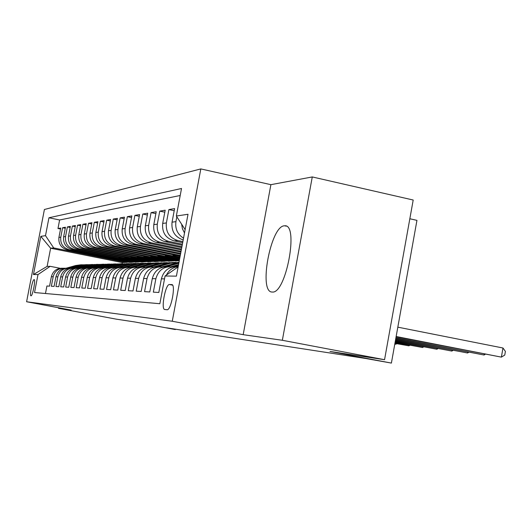<?xml version="1.0" encoding="UTF-8"?>
<svg xmlns="http://www.w3.org/2000/svg" width="532" height="532" viewBox="0 0 532 532"><rect width="100%" height="100%" fill="white"/><g stroke="black" fill="none" stroke-linecap="round" stroke-linejoin="round"><path stroke-width="0.8" d="M272.191 292.028L272.278 292.035C285.99 294.203 299.17 223.633 284.673 225.807L284.374 225.821C270.608 225.814 258.259 292.706 272.191 292.028M30.982 295.832L31.009 295.832C32.612 296.238 35.87 279.247 34.114 279.606L34.108 279.606C32.499 279.253 29.273 296.031 30.982 295.832M200.817 168.917L44.409 209.495L26.6 301.75L172.262 321.242L200.817 168.917L270.894 184.671L243.177 334.681L282.346 340.281L312.277 176.943L270.894 184.671M312.277 176.943L413.198 200.025L384.556 359.699L329.98 351.446L391.392 363.083L416.948 220.354L409.833 218.765M26.6 301.75L71.155 310.116L58.467 308.307L116.269 319.153L134.742 321.946L175.314 329.567L166.569 327.818L365.876 358.521L391.392 363.083M282.346 340.281L384.556 359.699M45.473 293.511L46.916 285.997L49.556 286.15L51.371 276.707L53.18 276.74C54.863 270.868 58.726 268.035 64.778 268.241M53.18 276.74L51.351 286.256L54.091 286.409L55.94 276.793L57.808 276.833C59.524 270.835 63.468 267.948 69.639 268.175M57.808 276.833L55.946 286.522L58.793 286.682L60.675 276.886L62.616 276.926C64.372 270.801 68.395 267.862 74.686 268.108M62.616 276.926L60.721 286.795L63.674 286.967L65.589 276.979L67.604 277.019C69.399 270.768 73.509 267.769 79.926 268.042M67.604 277.019L65.675 287.081L68.748 287.26L70.696 277.079L72.798 277.119C74.626 270.728 78.822 267.676 85.379 267.968M72.798 277.119L70.829 287.38L74.021 287.566L76.003 277.185L78.191 277.225C80.066 270.688 84.355 267.576 91.045 267.895M78.191 277.225L76.189 287.692L79.507 287.885L81.536 277.292L83.803 277.332C85.732 270.642 90.108 267.47 96.95 267.815M83.803 277.332L81.768 288.012L85.226 288.211L87.288 277.398L89.655 277.445C91.63 270.602 96.106 267.363 103.095 267.736M89.655 277.445L87.574 288.351L91.185 288.557L93.286 277.518L95.76 277.564C97.775 270.555 102.363 267.25 109.512 267.656M95.76 277.564L93.639 288.696L97.396 288.916L99.544 277.637L102.124 277.684C104.199 270.502 108.887 267.13 116.202 267.569M102.124 277.684L99.956 289.062L103.886 289.295L106.081 277.764L108.774 277.817C110.902 270.449 115.71 267.004 123.198 267.476M108.774 277.817L106.566 289.448L110.669 289.687L112.91 277.897L115.73 277.95C117.911 270.389 122.839 266.871 130.513 267.383M115.73 277.95L113.469 289.847L117.772 290.093L120.059 278.03L123.012 278.09C125.253 270.329 130.307 266.732 138.167 267.29M123.012 278.09L120.698 290.266L125.2 290.525L127.54 278.176L130.633 278.236C132.947 270.263 138.127 266.579 146.194 267.19M130.633 278.236L128.272 290.705L132.993 290.977L135.387 278.329L138.633 278.389C141.013 270.19 146.333 266.426 154.613 267.084M138.633 278.389L136.219 291.164L141.18 291.45L143.627 278.489L147.038 278.555C149.485 270.116 154.958 266.259 163.45 266.978M147.038 278.555L144.564 291.649L149.778 291.948L152.278 278.655L155.869 278.721C158.39 270.043 164.009 266.093 172.727 266.865L172.754 266.865M155.869 278.721L153.336 292.154L158.822 292.474L161.389 278.828L164.514 278.888M183.194 239.952C174.928 237.073 171.211 231.141 172.049 222.17L174.602 208.597L168.897 209.575L174.21 210.712M182.682 242.659L174.03 240.863C165.671 238.223 161.894 232.411 162.692 223.433L165.186 210.207L159.76 211.138L164.807 212.215M182.203 245.219L164.873 241.634C156.707 239.054 153.017 233.388 153.795 224.637L156.228 211.736L151.068 212.62L155.869 213.645M181.751 247.646L156.162 242.366C148.175 239.852 144.564 234.326 145.329 225.781L147.71 213.192L142.789 214.03L147.364 215.001M181.319 249.947L147.856 243.058C140.049 240.61 136.518 235.21 137.263 226.871L139.59 214.582L134.895 215.38L139.264 216.305M180.907 252.135L139.936 243.723C132.295 241.328 128.837 236.062 129.569 227.909L131.843 215.906L127.367 216.664L131.53 217.541M180.514 254.223L132.375 244.361C124.894 242.02 121.509 236.866 122.22 228.906L124.448 217.162L120.165 217.894L124.149 218.732M180.142 256.205L125.14 244.966C117.811 242.678 114.5 237.638 115.198 229.851L117.379 218.373L113.283 219.071L117.093 219.869M179.789 258.1L118.224 245.545C111.042 243.31 107.79 238.383 108.475 230.762L110.616 219.53L106.693 220.195L110.343 220.96M179.45 259.909L111.594 246.103C104.551 243.915 101.366 239.087 102.038 231.626L104.132 220.634L100.375 221.279L103.873 222.004M179.311 260.627L176.032 261.012L105.243 246.635C98.334 244.494 95.208 239.766 95.866 232.464L97.921 221.698L94.317 222.31L97.675 223.008M174.795 260.766L168.617 261.232L99.145 247.147C92.369 245.046 89.303 240.417 89.948 233.262L91.963 222.715L88.505 223.3L91.723 223.972M167.4 260.986L161.495 261.438L93.286 247.639C86.636 245.585 83.63 241.049 84.262 234.033L86.244 223.686L82.919 224.258L86.011 224.896M160.298 261.199L154.639 261.644L87.66 248.112C81.13 246.097 78.177 241.648 78.803 234.772L80.744 224.63L77.546 225.176L80.518 225.787M153.469 261.405L148.049 261.837L82.247 248.564C75.837 246.589 72.937 242.226 73.542 235.477L75.451 225.535L72.372 226.06L75.238 226.645M146.892 261.604L141.698 262.023L77.034 249.003C70.736 247.061 67.89 242.785 68.488 236.161L70.364 226.399L67.398 226.905L70.157 227.477M140.561 261.791L135.574 262.203L72.013 249.422C65.828 247.52 63.029 243.317 63.614 236.82L65.456 227.237L62.596 227.729L65.256 228.275M171.75 284.6L169.435 284.527C165.465 283.988 160.677 309.637 164.78 309.491L167.108 309.73C171.151 310.415 176.006 284.081 171.75 284.6L172.002 284.653M128.578 262.156L122.3 262.589L50.62 248.225L47.122 266.392L50.174 266.326L37.998 274.572L34.533 292.534L159.846 303.725L165.06 276.008L178.134 266.898M37.998 274.572L33.463 274.525L40.824 236.361L45.499 235.656L48.951 217.774L181.518 188.494L176.338 216.025L188.009 214.276L176.405 276.141L165.06 276.008M134.463 261.977L132.009 262.303L69.094 249.668C62.969 247.786 60.196 243.629 60.781 237.206L62.596 227.729M132.009 262.303L129.668 262.376L67.178 249.827L69.094 249.668M137.994 262.13L74.001 249.255C67.77 247.34 64.951 243.104 65.542 236.56L67.398 226.905M144.205 261.95L79.095 248.83C72.751 246.875 69.885 242.565 70.49 235.889L72.372 226.06M150.656 261.757L84.389 248.384C77.931 246.396 75.012 242 75.624 235.197L77.546 225.176M157.352 261.564L89.881 247.925C83.311 245.89 80.332 241.408 80.957 234.479L82.919 224.258M164.308 261.358L95.6 247.447C88.904 245.372 85.871 240.797 86.51 233.728L88.505 223.3M171.55 261.146L101.552 246.948C94.729 244.826 91.637 240.165 92.289 232.95L94.317 222.31M179.085 260.926L107.75 246.422C100.794 244.261 97.642 239.5 98.307 232.132L100.375 221.279M179.583 259.197L114.214 245.884C107.118 243.676 103.906 238.808 104.578 231.287L106.693 220.195M179.929 257.355L120.957 245.319C113.715 243.058 110.437 238.09 111.128 230.403L113.283 219.071M180.288 255.427L127.999 244.727C120.604 242.419 117.266 237.339 117.964 229.478L120.165 217.894M180.667 253.398L135.361 244.108C127.813 241.747 124.402 236.547 125.12 228.514L127.367 216.664M181.066 251.277L143.061 243.463C135.354 241.043 131.87 235.723 132.601 227.503L134.895 215.38M181.485 249.043L151.135 242.785C143.254 240.311 139.69 234.865 140.441 226.439L142.789 214.03M181.931 246.688L159.593 242.073C151.54 239.54 147.896 233.954 148.661 225.329L151.068 212.62M182.396 244.215L168.484 241.328C160.238 238.728 156.514 233.003 157.299 224.165L159.76 211.138M182.882 241.601L177.821 240.544C169.389 237.877 165.572 232.005 166.376 222.935L168.897 209.575M184.504 232.976L182.436 228.813L181.645 224.218M180.202 195.497L59.617 219.982L57.975 228.514L60.535 229.039M67.178 249.827C61.094 247.959 58.34 243.836 58.919 237.452L60.728 228.048L57.975 228.514M183.527 238.176C177.535 234.353 175.001 228.84 175.932 221.645L176.843 216.803M50.174 266.326L60.169 268.288M243.177 334.681L172.262 321.242M122.3 262.589L122.087 263.719M126.23 262.476L53.712 247.932L50.62 248.225L40.824 236.361M185.136 229.605L176.338 216.025M166.416 275.064C168.943 270.143 172.873 267.31 178.2 266.559M177.575 266.638C169.136 266.359 163.743 270.422 161.389 278.828M168.032 266.765C159.819 266.525 154.566 270.489 152.278 278.655M158.968 266.891C150.962 266.678 145.848 270.542 143.627 278.489M150.343 267.004C142.536 266.825 137.549 270.595 135.387 278.329M142.124 267.117C134.51 266.958 129.648 270.648 127.54 278.176M134.29 267.224C126.849 267.091 122.107 270.695 120.059 278.03M126.809 267.323C119.54 267.217 114.912 270.735 112.91 277.897M176.524 255.466L173.006 255.626L179.982 257.049M173.166 254.781L173.006 255.626M119.66 267.423C112.558 267.33 108.029 270.781 106.081 277.764M168.591 255.819L165.246 255.965L179.636 258.898M165.392 255.167L165.246 255.965M112.817 267.516C105.875 267.443 101.452 270.815 99.544 277.637M160.983 256.151L157.805 256.291L179.138 260.633M157.944 255.533L157.805 256.291M106.267 267.609C99.471 267.549 95.148 270.855 93.286 277.518M153.688 256.477L150.662 256.61L171.603 260.86M150.795 255.892L150.662 256.61M99.989 267.696C93.339 267.656 89.103 270.888 87.288 277.398M146.686 256.783L143.8 256.909L164.361 261.079M143.933 256.225L143.8 256.909M93.965 267.776C87.454 267.749 83.311 270.921 81.536 277.292M139.956 257.082L137.209 257.202L157.399 261.285M137.336 256.55L137.209 257.202M103.993 264.191L98.294 264.983L88.179 267.855C81.802 267.842 77.745 270.954 76.003 277.185M133.485 257.368L130.865 257.481L150.702 261.491M130.985 256.863L130.865 257.481M82.62 267.935C76.375 267.935 72.399 270.981 70.696 277.079M127.261 257.641L124.761 257.754L144.258 261.684M124.874 257.162L124.761 257.754M77.28 268.008C71.148 268.015 67.251 271.007 65.589 276.979M121.263 257.907L118.882 258.013L138.047 261.87M118.988 257.448L118.882 258.013M72.133 268.081C66.128 268.101 62.304 271.034 60.675 276.886M115.491 258.16L113.21 258.266L132.056 262.05M113.316 257.727L113.21 258.266M67.178 268.148C61.286 268.175 57.536 271.061 55.94 276.793M109.918 258.406L107.743 258.505L126.277 262.223M107.836 257.993L107.743 258.505M59.617 219.982L48.951 217.774M45.499 235.656L53.712 247.932M62.41 268.214C56.618 268.254 52.941 271.081 51.371 276.707M33.463 274.525L47.122 266.392M396.147 336.51L501.377 357.125L396.094 336.829M397.823 327.16L502.979 348.001L501.377 357.125L504.762 355.063L505.4 351.426L502.979 348.001M395.921 337.773L484.047 355.01L395.868 338.073M485.251 354.292L484.047 355.01L484.213 354.093M395.708 338.964L467.562 352.995L395.655 339.25M468.712 352.317L467.562 352.995L467.714 352.124M176.145 266.532L178.326 265.907M171.277 266.665L178.579 264.557M395.509 340.088L451.848 351.08L395.462 340.36M174.097 266.638L178.42 265.388M178.479 265.062L172.435 266.811M452.958 350.435L451.848 351.08L451.994 350.249M166.915 266.678L178.825 263.24M162.253 266.811L178.991 262.349M395.316 341.152L436.865 349.245L395.269 341.411M165.153 266.725L178.912 262.788M178.952 262.575L163.331 266.958M437.929 348.64L436.865 349.245L437.005 348.46M158.124 266.818L170.386 263.287L178.952 262.356M153.662 266.951L166.037 263.387L173.1 262.416M395.136 342.162L422.561 347.502L395.09 342.409M156.574 266.825L168.724 263.327L175.839 262.349M174.469 262.376L167.68 263.347L154.885 267.031M423.585 346.924L422.561 347.502L422.694 346.751M149.745 266.951L161.788 263.486L170.107 262.575M145.462 267.084L157.638 263.586L164.534 262.635M394.963 343.127L408.889 345.833L394.924 343.359M148.348 266.931L160.199 263.526L167.148 262.569M165.831 262.595L159.201 263.546L147.031 267.051M409.873 345.281L408.889 345.833L409.015 345.115M141.738 267.084L153.582 263.679L161.675 262.788M137.635 267.21L149.618 263.772L156.348 262.848M394.791 344.111L395.801 344.231L395.928 343.552M394.804 344.038L395.801 344.231L396.752 343.712M140.481 267.044L152.066 263.719L158.849 262.781M157.592 262.808L151.115 263.739L139.371 267.111M134.097 267.204L145.741 263.865L153.622 262.988M130.16 267.337L141.958 263.952L148.534 263.047M132.947 267.15L144.292 263.899L150.915 262.988M149.718 263.007L143.387 263.919L131.983 267.19M126.789 267.323L138.247 264.045L145.921 263.18M123.012 267.45L134.623 264.125L141.053 263.24M125.725 267.264L136.864 264.078L143.334 263.18M142.19 263.207L135.993 264.098L124.874 267.277M119.966 267.39L131.078 264.211L138.553 263.367M116.162 267.563L127.607 264.291L133.891 263.426M118.809 267.37L129.748 264.244L136.079 263.367M134.982 263.387L128.917 264.264L118.038 267.37M113.396 267.456L124.202 264.371L131.497 263.54M109.851 267.596L120.877 264.451L127.028 263.599M112.179 267.476L122.932 264.404L129.123 263.546M128.072 263.566L122.134 264.424L111.474 267.463M107.065 267.536L117.619 264.53L124.727 263.712M103.78 267.636L114.42 264.603L120.445 263.772M105.808 267.576L116.395 264.557L122.453 263.719M121.442 263.739L115.63 264.577L105.17 267.556M100.967 267.616L111.294 264.677L118.237 263.879M97.881 267.696L108.222 264.75L114.121 263.932M99.697 267.669L110.117 264.703L116.056 263.885M115.085 263.905L109.386 264.723L99.105 267.649M95.088 267.702L105.216 264.823L111.999 264.032M92.176 267.762L102.27 264.889L108.043 264.085M93.825 267.769L104.092 264.85L109.905 264.038M108.974 264.058L103.381 264.863L93.273 267.736M89.436 267.782L99.378 264.956L106.008 264.185M86.669 267.829L96.545 265.022L102.204 264.238M103.095 264.211L97.615 265.002L87.667 267.829M83.983 267.869L93.765 265.089L100.249 264.331M81.349 267.902L91.032 265.155L96.585 264.384M82.866 267.909L92.721 265.116L98.307 264.338M97.442 264.357L92.063 265.129L82.267 267.909M78.736 267.948L88.359 265.215L94.696 264.471M76.216 267.975L85.725 265.282L91.171 264.524M77.725 267.968L87.354 265.242L92.827 264.477M91.996 264.497L86.723 265.255L77.06 267.995M73.669 268.022L83.145 265.342L89.356 264.603M71.261 268.048L80.611 265.402L85.951 264.657M72.751 268.035L82.181 265.362L87.554 264.617M86.749 264.63L81.569 265.382L72.046 268.075M68.788 268.101L78.124 265.461L84.202 264.737M66.48 268.121L75.684 265.515L80.924 264.783M67.943 268.095L77.193 265.481L82.467 264.743M81.689 264.763L76.601 265.495L67.231 268.148M72.013 249.422L74.001 249.255M77.034 249.003L79.095 248.83M82.247 248.564L84.389 248.384M87.66 248.112L89.881 247.925M93.286 247.639L95.6 247.447M99.145 247.147L101.552 246.948M105.243 246.635L107.75 246.422M111.594 246.103L114.214 245.884M118.224 245.545L120.957 245.319M125.14 244.966L127.999 244.727M132.375 244.361L135.361 244.108M139.936 243.723L143.061 243.463M147.856 243.058L151.135 242.785M156.162 242.366L159.593 242.073M164.873 241.634L168.484 241.328M174.03 240.863L177.821 240.544M58.919 237.452L60.781 237.206M63.614 236.82L65.542 236.56M68.488 236.161L70.49 235.889M73.542 235.477L75.624 235.197M78.803 234.772L80.957 234.479M84.262 234.033L86.51 233.728M89.948 233.262L92.289 232.95M95.866 232.464L98.307 232.132M102.038 231.626L104.578 231.287M108.475 230.762L111.128 230.403M115.198 229.851L117.964 229.478M122.22 228.906L125.12 228.514M129.569 227.909L132.601 227.503M137.263 226.871L140.441 226.439M145.329 225.781L148.661 225.329M153.795 224.637L157.299 224.165M162.692 223.433L166.376 222.935M172.049 222.17L175.932 221.645M172.561 285.132L169.469 284.527M177.661 263.114L178.852 263.087M174.842 263.18L176.564 263.141M168.724 263.327L170.386 263.287M166.037 263.387L167.68 263.347M160.199 263.526L161.788 263.486M157.638 263.586L159.201 263.546M152.066 263.719L153.582 263.679M149.618 263.772L151.115 263.739M144.292 263.899L145.741 263.865M141.958 263.952L143.387 263.919M136.864 264.078L138.247 264.045M134.623 264.125L135.993 264.098M129.748 264.244L131.078 264.211M127.607 264.291L128.917 264.264M122.932 264.404L124.202 264.371M120.877 264.451L122.134 264.424M116.395 264.557L117.619 264.53M114.42 264.603L115.63 264.577M110.117 264.703L111.294 264.677M108.222 264.75L109.386 264.723M104.092 264.85L105.216 264.823M102.27 264.889L103.381 264.863M98.294 264.983L99.378 264.956M96.545 265.022L97.615 265.002M92.721 265.116L93.765 265.089M91.032 265.155L92.063 265.129M87.354 265.242L88.359 265.215M85.725 265.282L86.723 265.255M82.181 265.362L83.145 265.342M80.611 265.402L81.569 265.382M77.193 265.481L78.124 265.461M75.684 265.515L76.601 265.495M286.216 226.14L284.673 225.807M172.561 285.145L169.435 284.527"/></g></svg>

